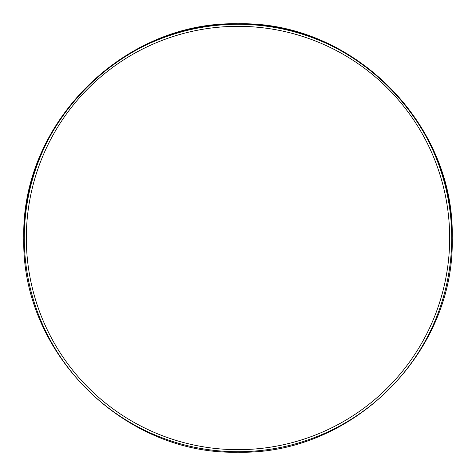<?xml version="1.0" encoding="UTF-8"?>
<svg xmlns="http://www.w3.org/2000/svg" width="476" height="476" viewBox="0 0 476 476"><rect width="100%" height="100%" fill="white"/><g stroke="black" fill="none" stroke-linecap="round" stroke-linejoin="round"><path stroke-width="0.71" d="M451.712 238A213.712 213.712 0 0 1 238 451.712L238 452.2L238 451.712A213.712 213.712 0 0 0 451.712 238L24.288 238A213.712 213.712 0 0 0 238 451.712A213.712 213.712 0 0 1 24.288 238L451.712 238C454.657 123.802 352.198 21.343 238 24.288A213.712 213.712 0 0 1 451.712 238M238 449.671A211.671 211.671 0 0 0 449.671 238A211.671 211.671 0 0 0 238 26.329A211.671 211.671 0 0 0 26.329 238A211.671 211.671 0 0 0 238 449.671M238 23.8L238 24.288C123.802 21.343 21.343 123.802 24.288 238A213.712 213.712 0 0 1 238 24.288L238 23.8C352.282 20.801 455.175 123.451 452.2 238C455.175 352.549 352.282 455.199 238 452.2C123.718 455.199 20.825 352.549 23.8 238C20.825 123.451 123.718 20.801 238 23.8"/></g></svg>
